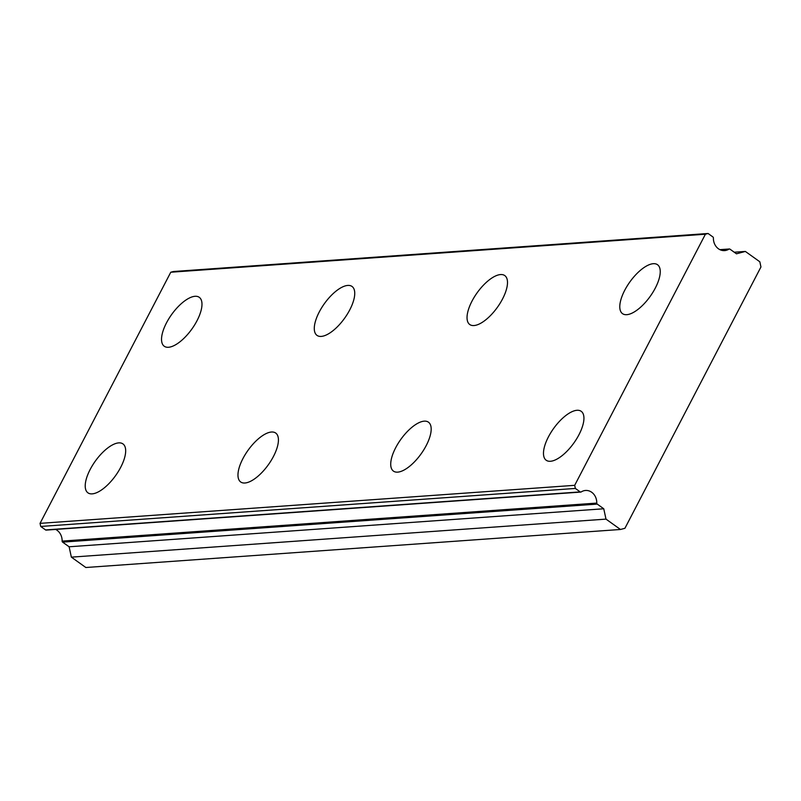 <?xml version="1.0" encoding="UTF-8"?>
<svg xmlns="http://www.w3.org/2000/svg" width="801" height="801" viewBox="0 0 801 801"><rect width="100%" height="100%" fill="white"/><g stroke="black" fill="none" stroke-linecap="round" stroke-linejoin="round"><path stroke-width="1.2" d="M45.567 529.932L40.721 526.457L40.05 523.353L170.773 272.23L173.437 271.519L708.074 233.491L712.92 236.966A1.131 0.971 -94.1 0 1 713.401 237.977A12.035 10.363 85.9 0 0 718.457 248.791A12.035 10.363 85.9 0 0 724.615 250.603A12.035 10.363 85.9 0 0 728.97 249.121A1.131 0.971 -94.1 0 1 729.951 249.151L736.469 253.817L745.351 251.434L759.829 261.787L760.95 266.973L624.92 528.29L620.475 529.481L605.997 519.118L603.754 508.765L597.236 504.099A1.131 0.971 -94.1 0 1 596.765 503.088A12.035 10.363 85.9 0 0 585.541 490.462A12.035 10.363 85.9 0 0 581.196 491.934A1.131 0.971 -94.1 0 1 580.204 491.904L45.567 529.932A1.131 0.971 85.9 0 0 46.148 530.102L580.785 492.074M550.437 461.276A30.088 12.466 -54.4 0 0 576.59 438.908A30.088 12.466 -54.4 0 0 581.216 411.313A30.088 12.466 -54.4 0 0 576.98 410.292A30.088 12.466 -54.4 0 0 550.828 432.66A30.088 12.466 -54.4 0 0 546.192 460.245A30.088 12.466 -54.4 0 0 550.437 461.276M397.676 472.139A30.088 12.466 -54.4 0 0 423.829 449.772A30.088 12.466 -54.4 0 0 428.465 422.187A30.088 12.466 -54.4 0 0 424.22 421.156A30.088 12.466 -54.4 0 0 398.067 443.524A30.088 12.466 -54.4 0 0 393.441 471.108A30.088 12.466 -54.4 0 0 397.676 472.139M168.48 347.274A30.088 12.466 -54.4 0 0 194.633 324.906A30.088 12.466 -54.4 0 0 199.269 297.321A30.088 12.466 -54.4 0 0 195.033 296.29A30.088 12.466 -54.4 0 0 168.881 318.658A30.088 12.466 -54.4 0 0 164.245 346.242A30.088 12.466 -54.4 0 0 168.48 347.274M321.241 336.41A30.088 12.466 -54.4 0 0 347.394 314.042A30.088 12.466 -54.4 0 0 352.029 286.458A30.088 12.466 -54.4 0 0 347.784 285.426A30.088 12.466 -54.4 0 0 321.632 307.794A30.088 12.466 -54.4 0 0 316.996 335.379A30.088 12.466 -54.4 0 0 321.241 336.41M473.992 325.546A30.088 12.466 -54.4 0 0 500.144 303.178A30.088 12.466 -54.4 0 0 504.78 275.584A30.088 12.466 -54.4 0 0 500.535 274.563A30.088 12.466 -54.4 0 0 474.382 296.931A30.088 12.466 -54.4 0 0 469.746 324.515A30.088 12.466 -54.4 0 0 473.992 325.546M626.742 314.683A30.088 12.466 -54.4 0 0 652.895 292.315A30.088 12.466 -54.4 0 0 657.531 264.72A30.088 12.466 -54.4 0 0 653.286 263.699A30.088 12.466 -54.4 0 0 627.133 286.057A30.088 12.466 -54.4 0 0 622.507 313.652A30.088 12.466 -54.4 0 0 626.742 314.683M92.175 493.867A30.088 12.466 -54.4 0 0 118.328 471.499A30.088 12.466 -54.4 0 0 122.964 443.914A30.088 12.466 -54.4 0 0 118.718 442.883A30.088 12.466 -54.4 0 0 92.566 465.251A30.088 12.466 -54.4 0 0 87.93 492.835A30.088 12.466 -54.4 0 0 92.175 493.867M244.926 483.003A30.088 12.466 -54.4 0 0 271.078 460.635A30.088 12.466 -54.4 0 0 275.714 433.051A30.088 12.466 -54.4 0 0 271.469 432.019A30.088 12.466 -54.4 0 0 245.316 454.387A30.088 12.466 -54.4 0 0 240.68 481.972A30.088 12.466 -54.4 0 0 244.926 483.003M708.074 233.491L705.411 234.212L574.687 485.326L575.358 488.44L580.204 491.904M596.765 503.088L62.128 541.106A1.131 0.971 85.9 0 0 62.598 542.127L69.116 546.783L71.359 557.146L85.837 567.508L620.475 529.481M62.128 541.106A12.035 10.363 85.9 0 0 55.629 529.421M170.773 272.23L705.411 234.212M574.687 485.326L40.05 523.353M71.359 557.146L605.997 519.118M745.351 251.434L734.237 252.225M575.358 488.44L40.721 526.457M69.116 546.783L603.754 508.765M720.099 249.752L728.97 249.121M62.598 542.127L597.236 504.099M729.381 248.981L719.899 249.662"/></g></svg>

